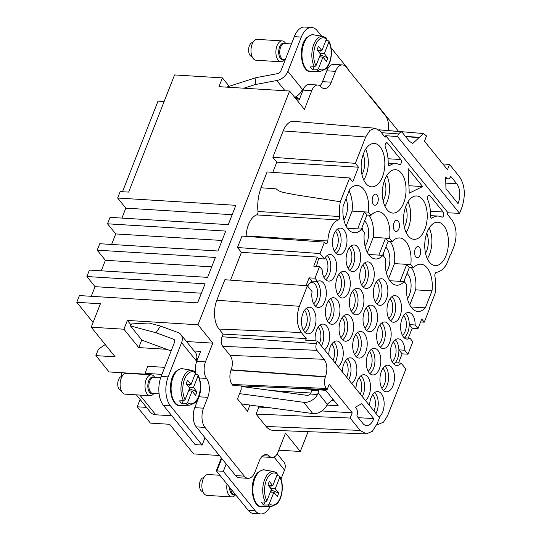 <?xml version="1.0" encoding="UTF-8"?>
<svg xmlns="http://www.w3.org/2000/svg" width="541" height="541" viewBox="0 0 541 541"><rect width="100%" height="100%" fill="white"/><g stroke="black" fill="none" stroke-linecap="round" stroke-linejoin="round"><path stroke-width="0.81" d="M174.554 74.935L128.636 192.102L120.17 191.582L117.647 198.026L235.835 205.31L228.261 224.643L110.066 217.36L107.544 223.805L225.732 231.081L217.928 251.004L99.74 243.72L97.211 250.165L215.399 257.448L207.595 277.364L89.407 270.087L86.878 276.532L205.073 283.809L197.607 302.852L79.419 295.569L76.781 302.311L100.416 303.765L91.233 327.197L123.916 329.212L127.358 320.421L197.986 324.776L289.591 91.023L218.97 86.668L222.412 77.884L174.554 74.935M229.195 86.283L222.412 77.884M296.779 99.923L299.119 100.065L303.021 90.104A12.186 6.62 -86.5 0 1 303.535 88.927A12.186 6.62 -86.5 0 1 309.067 84.504L317.824 85.038A12.186 6.62 -86.5 0 1 320.874 86.702A13.931 7.567 -86.5 0 0 324.363 88.596A13.931 7.567 -86.5 0 0 331.275 82.191L335.528 71.331A13.931 7.567 -86.5 0 1 342.446 64.927A13.931 7.567 -86.5 0 1 346.179 67.118L385.544 115.848A13.931 7.567 -86.5 0 1 388.222 130.564M117.647 198.026L125.823 208.15L232.157 214.703M107.544 223.805L115.72 233.928L222.053 240.475M97.211 250.165L105.387 260.289L211.72 266.841M86.878 276.532L95.054 286.656L201.387 293.202M289.591 91.023L304.427 109.39L311.772 90.645A12.186 6.62 -86.5 0 1 317.824 85.038M331.275 82.191L322.524 81.65A13.931 7.567 -86.5 0 1 320.015 85.897M322.524 81.65L326.778 70.797A13.931 7.567 -86.5 0 1 333.689 64.393L342.446 64.927M393.807 364.086A13.234 7.189 93.5 0 0 395.261 362.727L401.145 363.146L405.899 369.03L387.647 415.61L383.522 422.129L378.335 424.36L376.969 424.137M420.6 321.983L424.266 322.166L421.75 319.048L418.017 328.57L412.181 328.211L409.253 324.58C409.01 330.808 407.285 335.204 404.086 337.76L409.97 338.186L412.857 341.75L407.975 354.199L402.139 353.841L398.561 362.964M412.181 328.211L408.32 338.064M365.696 136.968L283.166 130.929L272.84 157.289L355.363 163.335L365.696 136.968L369.936 130.34L375.265 128.231L380.235 131.206L385.138 137.279L385.753 135.703L397.54 136.562L459.573 213.364L448.016 212.789L447.4 214.364L451.999 220.059C456.651 227.227 457.321 235.971 454 246.297L451.025 253.885A2.09 1.136 93.5 0 0 450.308 254.784L446.907 263.46A6.965 3.78 93.5 0 1 446.23 264.813A28.558 15.513 93.5 0 1 436.35 272.346A2.786 1.515 93.5 0 0 434.883 276.201A29.944 16.264 93.5 0 1 435.322 291.984A6.965 3.78 93.5 0 1 434.639 294.764L429.879 306.923A2.09 1.136 93.5 0 0 429.649 308.431L424.266 322.166M459.573 213.364L461.872 207.507C465.747 195.436 464.969 185.211 459.532 176.833L449.537 164.457L442.822 163.916M397.54 136.562L398.575 133.931L401.003 131.713L402.267 132.471L409.53 141.465L412.824 143.433L423.447 133.546L426.524 135.967L424.475 141.201L447.488 169.691L449.537 164.457M283.166 130.929A20.896 11.347 -86.5 0 1 283.903 129.225A20.896 11.347 -86.5 0 1 293.675 121.333L375.265 128.231M355.363 163.335L358.487 167.196L276.776 162.165L272.84 157.289M358.487 167.196L352.746 181.844L349.621 177.975L340.316 201.732A29.944 16.264 93.5 0 0 339.68 216.522A2.786 1.515 93.5 0 1 338.362 219.944A21.938 11.916 93.5 0 0 327.826 240.975A2.786 1.515 93.5 0 1 326.142 243.693A2.786 1.515 93.5 0 1 325.398 243.261L324.485 242.131L320.008 253.553L237.479 247.514L241.955 236.086L324.485 242.131M276.776 162.165L272.779 172.356M340.316 201.732L293.168 194.449C287.413 192.812 280.008 192.853 276.248 188.877L260.897 187.754L267.098 171.937L349.621 177.975M276.248 188.877L260.897 187.754M261.053 187.943A29.944 16.264 93.5 0 0 257.969 211.49L339.68 216.522M246.074 236.39A2.786 1.515 93.5 0 0 246.114 235.937A21.938 11.916 93.5 0 1 256.65 214.905A2.786 1.515 93.5 0 0 257.969 211.49M317.29 257.056L313.733 266.138L319.569 266.497L322.145 269.689A13.329 7.243 93.5 0 0 322.767 274.199A13.329 7.243 93.5 0 0 328.522 281.097A13.329 7.243 93.5 0 0 335.258 274.821A13.329 7.243 93.5 0 0 336.042 261.398A13.329 7.243 93.5 0 0 330.159 254.493A13.329 7.243 93.5 0 0 324.37 258.956L318.575 258.645L317.29 257.056L241.414 252.383L237.479 247.514M324.37 258.956L320.008 253.553M241.414 252.383L230.534 280.15M306.078 285.675L309.141 277.858L311.772 281.117L317.553 281.401L314.977 278.216L309.141 277.858M319.569 266.497L314.977 278.216M326.237 388.431L232.15 384.475L233.056 385.605L327.149 389.554L326.237 388.431C324.208 385.3 323.917 381.479 325.364 376.969L325.479 376.678C327.677 369.841 327.237 364.059 324.16 359.312L230.067 355.363L222.804 346.362A6.965 3.78 -86.5 0 1 222.067 336.759L223.102 334.122L219.017 329.056A20.896 11.347 -86.5 0 1 216.211 323.849A20.896 11.347 -86.5 0 1 216.177 302.054A20.896 11.347 -86.5 0 1 216.819 300.235L224.853 279.731L307.376 285.776L312.069 291.585A13.329 7.243 93.5 0 0 312.441 300.559A13.329 7.243 93.5 0 0 318.189 307.464A13.329 7.243 93.5 0 0 324.925 301.188A13.329 7.243 93.5 0 0 325.709 287.758A13.329 7.243 93.5 0 0 319.826 280.853A13.329 7.243 93.5 0 0 317.553 281.401M307.376 285.776L299.342 306.28C296.022 316.607 296.691 325.351 301.344 332.519L219.017 329.056M111.595 244.451L115.72 233.928M101.262 270.818L105.387 260.289M91.273 296.299L95.054 286.656M121.928 218.091L125.823 208.15M402.139 353.841L398.9 349.831L404.796 350.264A13.329 7.243 93.5 0 0 404.168 345.753A13.329 7.243 93.5 0 0 398.291 338.842A13.329 7.243 93.5 0 0 391.643 345.226A13.329 7.243 93.5 0 0 390.9 358.548A13.329 7.243 93.5 0 0 396.648 365.452A13.329 7.243 93.5 0 0 401.145 363.146M395.261 362.727C397.777 359.515 398.988 355.214 398.9 349.831A13.234 7.189 93.5 0 0 398.284 345.435A13.234 7.189 93.5 0 0 395.295 339.849M418.017 328.57L415.136 324.999A13.329 7.243 93.5 0 0 414.501 319.386A13.329 7.243 93.5 0 0 408.624 312.482A13.329 7.243 93.5 0 0 401.977 318.865A13.329 7.243 93.5 0 0 401.233 332.188A13.329 7.243 93.5 0 0 406.981 339.085A13.329 7.243 93.5 0 0 409.97 338.186M405.628 313.482A13.234 7.189 93.5 0 1 408.617 319.075A13.234 7.189 93.5 0 1 409.253 324.58L415.136 324.999M407.975 354.199L404.796 350.264M448.016 212.789L385.753 135.703M318.575 258.645L316.444 266.307M325.675 279.731A13.234 7.189 93.5 0 0 330.152 261.087A13.234 7.189 93.5 0 0 327.17 255.494M311.772 281.117L309.073 283.646L307.694 286.162M223.102 334.122L306.247 338.585L301.344 332.519M269.729 407.738L258.828 407.062L256.069 414.095L350.162 418.044L360.157 430.42L366.264 433.916L372.33 431.305L377.151 423.684L379.451 417.821L317.418 341.026L305.624 340.161L306.247 338.585M315.342 306.098A13.234 7.189 93.5 0 0 319.826 287.447A13.234 7.189 93.5 0 0 316.167 281.334M324.16 359.312L316.891 350.318C315.714 348.499 315.545 346.281 316.384 343.663L317.418 341.026M347.39 228.234L361.76 229.12A23.682 12.862 93.5 0 1 354.328 232.731A23.682 12.862 93.5 0 1 343.143 206.067L349.804 189.073A23.682 12.862 93.5 0 1 352.604 186.713A4.876 2.651 93.5 0 0 353.902 186.05A23.682 12.862 93.5 0 1 357.236 185.462A23.682 12.862 93.5 0 1 368.421 212.126L352.083 211.118A23.682 12.862 93.5 0 0 349.06 190.959M357.675 228.87L364.336 211.876L366.913 215.061L370.998 215.311L368.421 212.126M369.03 215.19A23.682 12.862 93.5 0 1 373.276 237.364L389.621 238.371A23.682 12.862 93.5 0 0 378.436 211.707A23.682 12.862 93.5 0 0 370.998 215.311M390.223 241.435A23.682 12.862 93.5 0 1 394.477 263.602L410.815 264.61A23.682 12.862 93.5 0 0 399.63 237.945A23.682 12.862 93.5 0 0 392.191 241.556L388.107 241.306L385.537 238.114L378.876 255.115L382.96 255.366L385.53 258.551A23.682 12.862 93.5 0 0 396.722 285.215A23.682 12.862 93.5 0 0 404.154 281.611L406.731 284.796A23.682 12.862 93.5 0 0 417.916 311.46A23.682 12.862 93.5 0 0 425.354 307.849L410.977 306.963M392.191 241.556L389.621 238.371M411.424 267.68A23.682 12.862 93.5 0 1 415.671 289.848L432.016 290.855A23.682 12.862 93.5 0 0 420.83 264.191A23.682 12.862 93.5 0 0 413.392 267.795L409.307 267.545L406.731 264.36L400.07 281.354L404.154 281.611M413.392 267.795L410.815 264.61M432.016 290.855L425.354 307.849M415.671 289.848L409.747 304.955M389.784 280.725L400.07 281.354M368.583 254.48L378.876 255.115M361.76 229.12L364.336 232.312A23.682 12.862 93.5 0 0 375.522 258.977A23.682 12.862 93.5 0 0 382.96 255.366M380.181 347.214A13.234 7.189 93.5 0 0 384.658 328.57A13.234 7.189 93.5 0 0 381.675 322.977M390.541 328.881A13.329 7.243 93.5 0 0 384.665 321.969A13.329 7.243 93.5 0 0 378.017 328.36A13.329 7.243 93.5 0 0 377.273 341.682A13.329 7.243 93.5 0 0 383.021 348.58A13.329 7.243 93.5 0 0 389.763 342.304A13.329 7.243 93.5 0 0 390.541 328.881M363.261 287.109A13.234 7.189 93.5 0 0 367.738 268.464A13.234 7.189 93.5 0 0 364.749 262.872M373.621 268.776A13.329 7.243 93.5 0 0 367.745 261.871A13.329 7.243 93.5 0 0 361.097 268.255A13.329 7.243 93.5 0 0 360.353 281.577A13.329 7.243 93.5 0 0 366.101 288.475A13.329 7.243 93.5 0 0 372.844 282.199A13.329 7.243 93.5 0 0 373.621 268.776M321.435 345.997A13.234 7.189 93.5 0 0 323.119 330.679A13.234 7.189 93.5 0 0 320.13 325.094M324.492 349.777A13.329 7.243 93.5 0 0 329.002 330.997A13.329 7.243 93.5 0 0 323.119 324.086A13.329 7.243 93.5 0 0 315.22 340.864M328.969 322.963A13.234 7.189 93.5 0 0 333.452 304.319A13.234 7.189 93.5 0 0 330.463 298.727M339.335 304.63A13.329 7.243 93.5 0 0 333.452 297.726A13.329 7.243 93.5 0 0 326.805 304.11A13.329 7.243 93.5 0 0 326.067 317.432A13.329 7.243 93.5 0 0 331.816 324.329A13.329 7.243 93.5 0 0 338.551 318.054A13.329 7.243 93.5 0 0 339.335 304.63M339.302 296.603A13.234 7.189 93.5 0 0 343.778 277.959A13.234 7.189 93.5 0 0 340.796 272.366M349.669 278.27A13.329 7.243 93.5 0 0 343.785 271.359A13.329 7.243 93.5 0 0 337.138 277.749A13.329 7.243 93.5 0 0 336.394 291.072A13.329 7.243 93.5 0 0 342.149 297.969A13.329 7.243 93.5 0 0 348.884 291.694A13.329 7.243 93.5 0 0 349.669 278.27M349.635 270.243A13.234 7.189 93.5 0 0 354.112 251.592A13.234 7.189 93.5 0 0 351.123 246.006M359.995 251.903A13.329 7.243 93.5 0 0 354.118 244.999A13.329 7.243 93.5 0 0 347.471 251.382A13.329 7.243 93.5 0 0 346.727 264.705A13.329 7.243 93.5 0 0 352.475 271.609A13.329 7.243 93.5 0 0 359.217 265.333A13.329 7.243 93.5 0 0 359.995 251.903M376.888 303.981A13.234 7.189 93.5 0 0 381.364 285.33A13.234 7.189 93.5 0 0 378.375 279.744M373.98 298.449A13.329 7.243 93.5 0 0 379.728 305.347A13.329 7.243 93.5 0 0 386.47 299.072A13.329 7.243 93.5 0 0 387.248 285.648A13.329 7.243 93.5 0 0 381.371 278.737A13.329 7.243 93.5 0 0 374.724 285.127A13.329 7.243 93.5 0 0 373.98 298.449M366.555 330.341A13.234 7.189 93.5 0 0 371.031 311.697A13.234 7.189 93.5 0 0 368.049 306.105M363.647 324.81A13.329 7.243 93.5 0 0 369.402 331.707A13.329 7.243 93.5 0 0 376.137 325.432A13.329 7.243 93.5 0 0 376.915 312.008A13.329 7.243 93.5 0 0 371.038 305.104A13.329 7.243 93.5 0 0 364.391 311.488A13.329 7.243 93.5 0 0 363.647 324.81M356.221 356.708A13.234 7.189 93.5 0 0 360.698 338.057A13.234 7.189 93.5 0 0 357.716 332.472M353.314 351.17A13.329 7.243 93.5 0 0 359.068 358.074A13.329 7.243 93.5 0 0 365.804 351.799A13.329 7.243 93.5 0 0 366.588 338.375A13.329 7.243 93.5 0 0 360.705 331.464A13.329 7.243 93.5 0 0 354.057 337.848A13.329 7.243 93.5 0 0 353.314 351.17M348.688 379.735A13.234 7.189 93.5 0 0 350.372 364.424A13.234 7.189 93.5 0 0 347.383 358.832M351.738 383.522A13.329 7.243 93.5 0 0 356.255 364.735A13.329 7.243 93.5 0 0 350.372 357.824A13.329 7.243 93.5 0 0 342.352 371.89M390.514 320.854A13.234 7.189 93.5 0 0 394.991 302.203A13.234 7.189 93.5 0 0 392.002 296.617M387.606 315.315A13.329 7.243 93.5 0 0 393.354 322.22A13.329 7.243 93.5 0 0 400.097 315.944A13.329 7.243 93.5 0 0 400.874 302.514A13.329 7.243 93.5 0 0 394.998 295.609A13.329 7.243 93.5 0 0 388.35 301.993A13.329 7.243 93.5 0 0 387.606 315.315M352.928 313.476A13.234 7.189 93.5 0 0 357.405 294.825A13.234 7.189 93.5 0 0 354.423 289.239M363.295 295.136A13.329 7.243 93.5 0 0 357.412 288.231A13.329 7.243 93.5 0 0 350.764 294.615A13.329 7.243 93.5 0 0 350.02 307.937A13.329 7.243 93.5 0 0 355.775 314.842A13.329 7.243 93.5 0 0 362.511 308.566A13.329 7.243 93.5 0 0 363.295 295.136M342.595 339.836A13.234 7.189 93.5 0 0 347.079 321.192A13.234 7.189 93.5 0 0 344.09 315.599M352.962 321.503A13.329 7.243 93.5 0 0 347.079 314.591A13.329 7.243 93.5 0 0 340.431 320.982A13.329 7.243 93.5 0 0 339.687 334.304A13.329 7.243 93.5 0 0 345.442 341.202A13.329 7.243 93.5 0 0 352.177 334.926A13.329 7.243 93.5 0 0 352.962 321.503M335.062 362.869A13.234 7.189 93.5 0 0 336.745 347.552A13.234 7.189 93.5 0 0 333.756 341.966M338.111 366.649A13.329 7.243 93.5 0 0 342.629 347.863A13.329 7.243 93.5 0 0 336.745 340.958A13.329 7.243 93.5 0 0 328.725 355.024M369.848 373.574A13.234 7.189 93.5 0 0 374.325 354.93A13.234 7.189 93.5 0 0 371.342 349.344M380.215 355.241A13.329 7.243 93.5 0 0 374.331 348.336A13.329 7.243 93.5 0 0 367.684 354.72A13.329 7.243 93.5 0 0 366.94 368.042A13.329 7.243 93.5 0 0 372.695 374.94A13.329 7.243 93.5 0 0 379.43 368.664A13.329 7.243 93.5 0 0 380.215 355.241M362.308 396.607A13.234 7.189 93.5 0 0 363.998 381.29A13.234 7.189 93.5 0 0 361.009 375.704M365.364 400.394A13.329 7.243 93.5 0 0 369.882 381.608A13.329 7.243 93.5 0 0 363.998 374.697A13.329 7.243 93.5 0 0 355.978 388.763M383.474 390.446A13.234 7.189 93.5 0 0 387.951 371.802A13.234 7.189 93.5 0 0 384.969 366.21M393.841 372.113A13.329 7.243 93.5 0 0 387.958 365.202A13.329 7.243 93.5 0 0 381.31 371.593A13.329 7.243 93.5 0 0 380.566 384.915A13.329 7.243 93.5 0 0 386.321 391.812A13.329 7.243 93.5 0 0 393.057 385.537A13.329 7.243 93.5 0 0 393.841 372.113M375.934 413.48A13.234 7.189 93.5 0 0 377.625 398.162A13.234 7.189 93.5 0 0 374.636 392.577M378.991 417.26A13.329 7.243 93.5 0 0 383.508 398.474A13.329 7.243 93.5 0 0 377.625 391.569A13.329 7.243 93.5 0 0 369.604 405.635M305.009 332.458A13.234 7.189 93.5 0 0 309.493 313.814A13.234 7.189 93.5 0 0 306.504 308.221M315.376 314.125A13.329 7.243 93.5 0 0 309.493 307.214A13.329 7.243 93.5 0 0 302.852 313.604A13.329 7.243 93.5 0 0 302.108 326.926A13.329 7.243 93.5 0 0 307.856 333.824A13.329 7.243 93.5 0 0 314.598 327.548A13.329 7.243 93.5 0 0 315.376 314.125M424.151 201.793A21.728 11.801 93.5 0 0 416.584 195.95A21.728 11.801 93.5 0 0 404.803 209.468A21.728 11.801 93.5 0 0 406.636 233.496A21.728 11.801 93.5 0 0 413.912 239.318A21.728 11.801 93.5 0 0 425.923 226.07A21.728 11.801 93.5 0 0 424.151 201.793M406.129 232.495A21.356 11.598 93.5 0 0 408.022 201.773M367.67 185.252A21.728 11.801 -86.5 0 1 361.618 160.765A21.728 11.801 -86.5 0 1 374.189 143.46A21.728 11.801 -86.5 0 1 378.335 145.062A21.728 11.801 -86.5 0 1 384.34 169.82A21.728 11.801 -86.5 0 1 371.518 186.834A21.728 11.801 -86.5 0 1 367.67 185.252M365.635 149.282A21.356 11.598 -86.5 0 1 363.741 180.004M445.351 228.031A21.728 11.801 93.5 0 0 437.777 222.189A21.728 11.801 93.5 0 0 425.997 235.707A21.728 11.801 93.5 0 0 427.83 259.741A21.728 11.801 93.5 0 0 435.106 265.563A21.728 11.801 93.5 0 0 447.116 252.316A21.728 11.801 93.5 0 0 445.351 228.031M427.329 258.733A21.356 11.598 93.5 0 0 429.223 228.011M386.829 175.527A21.356 11.598 -86.5 0 1 384.935 206.249M399.528 171.301A21.728 11.801 -86.5 0 1 405.54 196.058A21.728 11.801 -86.5 0 1 392.719 213.08A21.728 11.801 -86.5 0 1 388.871 211.497A21.728 11.801 -86.5 0 1 382.812 187.003A21.728 11.801 -86.5 0 1 395.39 169.705A21.728 11.801 -86.5 0 1 399.528 171.301M336.008 253.371A13.234 7.189 93.5 0 0 340.485 234.72A13.234 7.189 93.5 0 0 337.496 229.134M346.368 235.037A13.329 7.243 93.5 0 0 340.492 228.126A13.329 7.243 93.5 0 0 333.844 234.51A13.329 7.243 93.5 0 0 333.1 247.832A13.329 7.243 93.5 0 0 338.849 254.737A13.329 7.243 93.5 0 0 345.591 248.461A13.329 7.243 93.5 0 0 346.368 235.037M373.385 204.349A5.572 3.03 93.5 0 0 374.879 205.222A5.572 3.03 93.5 0 0 378.044 201.313A5.572 3.03 93.5 0 0 377.057 194.976A5.572 3.03 93.5 0 0 375.562 194.104A5.572 3.03 93.5 0 0 372.397 198.013A5.572 3.03 93.5 0 0 373.385 204.349M415.779 256.833A5.572 3.03 93.5 0 0 417.267 257.712A5.572 3.03 93.5 0 0 420.431 253.797A5.572 3.03 93.5 0 0 419.451 247.46A5.572 3.03 93.5 0 0 417.956 246.588A5.572 3.03 93.5 0 0 414.791 250.497A5.572 3.03 93.5 0 0 415.779 256.833M400.786 159.534A2.786 1.515 93.5 0 1 401.28 162.706A2.786 1.515 93.5 0 1 399.698 164.66A2.786 1.515 93.5 0 1 399.353 164.565A27.862 15.134 93.5 0 0 395.911 163.598A27.862 15.134 93.5 0 0 389.676 165.58A2.09 1.136 93.5 0 1 389.209 165.729A2.09 1.136 93.5 0 1 388.195 163.754A27.862 15.134 93.5 0 0 385.375 147.26A2.786 1.515 93.5 0 1 385.307 144.251A2.786 1.515 93.5 0 1 386.788 142.689A2.786 1.515 93.5 0 1 387.532 143.128L400.786 159.534L388.025 158.75M443.18 212.018A2.786 1.515 93.5 0 1 443.674 215.19A2.786 1.515 93.5 0 1 442.092 217.144A2.786 1.515 93.5 0 1 441.747 217.049A27.862 15.134 93.5 0 0 438.305 216.082A27.862 15.134 93.5 0 0 432.07 218.07A2.09 1.136 93.5 0 1 431.596 218.219A2.09 1.136 93.5 0 1 430.589 216.238A27.862 15.134 93.5 0 0 427.769 199.744A2.786 1.515 93.5 0 1 427.701 196.741A2.786 1.515 93.5 0 1 429.182 195.173A2.786 1.515 93.5 0 1 429.926 195.612L443.18 212.018L430.42 211.233M394.578 230.594A5.572 3.03 93.5 0 0 396.073 231.467A5.572 3.03 93.5 0 0 399.238 227.558A5.572 3.03 93.5 0 0 398.25 221.222A5.572 3.03 93.5 0 0 396.756 220.343A5.572 3.03 93.5 0 0 393.591 224.251A5.572 3.03 93.5 0 0 394.578 230.594M422.622 186.571L409.26 193.137L408.09 168.576L422.622 186.571L408.908 185.725M392.11 361.78A11.145 6.052 93.5 0 0 395.545 346.335A11.145 6.052 93.5 0 0 393.334 341.926M402.443 335.413A11.145 6.052 93.5 0 0 405.872 319.974A11.145 6.052 93.5 0 0 403.667 315.565M456.793 183.818L450.741 176.319A5.572 3.03 -86.5 0 1 447.975 178.882A5.572 3.03 -86.5 0 1 446.481 178.009L445.649 176.981L445.946 188.66L458.024 203.612A13.931 7.567 -86.5 0 0 456.793 183.818L445.804 183.142M323.978 277.425A11.145 6.052 93.5 0 0 327.413 261.986A11.145 6.052 93.5 0 0 325.202 257.577M313.652 303.792A11.145 6.052 93.5 0 0 317.08 288.346A11.145 6.052 93.5 0 0 312.198 282.571A11.145 6.052 93.5 0 0 308.546 284.471M361.983 227.646A10.604 5.762 -86.5 0 1 362.673 230.25M383.867 256.488A10.604 5.762 93.5 0 0 383.177 253.885M366.264 433.916L272.765 430.298A24.379 13.241 -86.5 0 1 266.064 426.464L256.069 414.095M352.083 211.118L346.159 226.226M343.833 219.795A14.783 8.027 93.5 0 0 346.037 198.669M366.913 215.061L361.408 229.1M373.276 237.364L367.359 252.471M365.026 246.04A14.783 8.027 93.5 0 0 364.607 220.944M388.107 241.306L382.609 255.345M394.477 263.602L388.553 278.716M386.227 272.279A14.783 8.027 93.5 0 0 387.789 249.786A14.783 8.027 93.5 0 0 385.801 247.19M409.307 267.545L403.802 281.584M407.42 298.524A14.783 8.027 93.5 0 0 408.989 276.032A14.783 8.027 93.5 0 0 407.001 273.428M378.484 344.908A11.145 6.052 93.5 0 0 381.919 329.462A11.145 6.052 93.5 0 0 379.708 325.06M361.564 284.803A11.145 6.052 93.5 0 0 364.992 269.364A11.145 6.052 93.5 0 0 362.788 264.955M319.427 343.515A11.145 6.052 93.5 0 0 320.373 331.579A11.145 6.052 93.5 0 0 318.169 327.17M327.278 320.657A11.145 6.052 93.5 0 0 330.707 305.219A11.145 6.052 93.5 0 0 328.495 300.81M337.604 294.297A11.145 6.052 93.5 0 0 341.04 278.852A11.145 6.052 93.5 0 0 338.828 274.449M347.937 267.937A11.145 6.052 93.5 0 0 351.373 252.491A11.145 6.052 93.5 0 0 349.161 248.082M375.19 301.675A11.145 6.052 93.5 0 0 378.619 286.23A11.145 6.052 93.5 0 0 376.414 281.827M364.857 328.035A11.145 6.052 93.5 0 0 368.293 312.597A11.145 6.052 93.5 0 0 366.081 308.187M354.524 354.402A11.145 6.052 93.5 0 0 357.959 338.957A11.145 6.052 93.5 0 0 355.748 334.548M346.68 377.253A11.145 6.052 93.5 0 0 347.626 365.324A11.145 6.052 93.5 0 0 345.422 360.915M388.817 318.548A11.145 6.052 93.5 0 0 392.245 303.102A11.145 6.052 93.5 0 0 390.041 298.693M351.231 311.17A11.145 6.052 93.5 0 0 354.666 295.724A11.145 6.052 93.5 0 0 352.455 291.315M340.904 337.53A11.145 6.052 93.5 0 0 344.333 322.084A11.145 6.052 93.5 0 0 342.122 317.682M333.053 360.387A11.145 6.052 93.5 0 0 334 348.451A11.145 6.052 93.5 0 0 331.795 344.042M368.151 371.268A11.145 6.052 93.5 0 0 371.586 355.829A11.145 6.052 93.5 0 0 369.375 351.42M360.306 394.125A11.145 6.052 93.5 0 0 361.253 382.189A11.145 6.052 93.5 0 0 359.041 377.787M381.777 388.14A11.145 6.052 93.5 0 0 385.212 372.702A11.145 6.052 93.5 0 0 383.001 368.293M373.932 410.998A11.145 6.052 93.5 0 0 374.879 399.062A11.145 6.052 93.5 0 0 372.668 394.653M303.318 330.152A11.145 6.052 93.5 0 0 306.747 314.706A11.145 6.052 93.5 0 0 304.542 310.304M404.323 227.004A14.783 8.027 93.5 0 0 405.561 206.993M361.936 174.52A14.783 8.027 93.5 0 0 363.167 154.51M425.524 253.249A14.783 8.027 93.5 0 0 426.754 233.239M383.129 200.765A14.783 8.027 93.5 0 0 384.36 180.748M334.311 251.065A11.145 6.052 93.5 0 0 337.746 235.619A11.145 6.052 93.5 0 0 335.535 231.217M405.067 282.733A10.604 5.762 93.5 0 0 404.37 280.13M278.811 450.166L300.329 451.492L285.492 433.118L278.148 451.863A12.186 6.62 93.5 0 1 272.096 457.47A12.186 6.62 93.5 0 1 269.344 456.124A13.931 7.567 93.5 0 0 266.192 454.589A13.931 7.567 93.5 0 0 259.281 460.993L254.994 471.928A13.931 7.567 93.5 0 1 248.082 478.332A13.931 7.567 93.5 0 1 244.349 476.148L204.985 427.41L196.227 426.869L235.592 475.607A13.931 7.567 93.5 0 0 239.325 477.791L248.082 478.332M261.952 456.563A12.186 6.62 93.5 0 0 263.345 456.929L272.096 457.47M196.227 426.869A13.931 7.567 93.5 0 1 194.76 407.657L203.517 408.191A13.931 7.567 93.5 0 0 204.985 427.41M203.517 408.191L207.771 397.337A13.931 7.567 93.5 0 0 206.547 378.43A12.186 6.62 93.5 0 1 205.472 361.888L212.823 343.143L197.986 324.776M194.76 407.657L199.014 396.796A13.931 7.567 93.5 0 0 200.549 387.512M194.145 350.994L200.623 351.393L196.721 361.347A12.186 6.62 93.5 0 0 196.275 362.626A12.186 6.62 93.5 0 0 195.646 372.303M195.666 372.411A12.186 6.62 93.5 0 0 196.167 374.521M186.496 341.52L212.823 343.143M141.756 339.924L138.753 347.579L166.655 349.297M230.067 355.363A10.448 5.674 -86.5 0 1 231.169 369.773L325.479 376.678M232.15 384.475A10.448 5.674 -86.5 0 1 231.054 370.064L231.169 369.773M327.149 389.554L329.199 384.326L352.211 412.817L321.902 410.95M326.967 405.087L338.206 405.777L325.689 390.284L285.411 387.802M258.828 407.062L258.098 406.156M241.083 385.936L241.178 389.561L237.506 398.933L247.494 411.309L249.942 405.053M352.211 412.817L350.162 418.044M362.889 423.427L356.837 415.934A5.572 3.03 -86.5 0 0 356.248 408.245L355.417 407.217L361.686 403.667L373.763 418.612A13.931 7.567 -86.5 0 1 366.629 425.618A13.931 7.567 -86.5 0 1 362.889 423.427M138.753 347.579L123.916 329.212M131.064 325.006L127.358 320.421M140.45 399.88L139.754 400.36L137.225 406.798L146.503 407.373M251.335 387.802L250.138 386.321M250.639 386.342L251.876 387.877M145.718 374.196L109.066 371.938L95.892 355.626L98.421 349.182L105.258 344.563M300.329 451.492L308.1 431.664M137.225 406.798L150.398 423.109L169.658 424.293L193.583 453.913L219.355 455.502M93.079 322.49L76.781 302.311M163.341 405.27A20.896 11.347 93.5 0 1 161.144 376.448L174.574 342.176A3.483 2.516 141.1 0 0 174.364 339.809A3.483 2.516 141.1 0 0 173.519 339.214L156.024 332.749L130.449 325.925L131.801 323.903L148.998 323.004L160.494 326.067L177.996 332.532A11.841 8.548 141.1 0 1 180.87 334.554A11.841 8.548 141.1 0 1 181.58 342.609L168.15 376.881A20.896 11.347 93.5 0 0 170.341 405.703L202.138 445.067L195.72 444.668A4.179 1.792 -158.6 0 0 195.159 444.661L163.341 405.27L170.341 405.703M196.755 358.277L196.748 358.277A11.841 8.548 141.1 0 1 197.871 358.413M95.892 355.626L115.152 356.817L91.233 327.197M164.707 367.346L147.774 366.304L145.022 373.337L161.955 374.379M373.763 418.612L358.23 417.659M164.133 101.519L158.013 101.14L122.509 191.73M321.672 36.193L317.283 30.763A20.896 11.347 93.5 0 0 311.677 27.483L304.671 27.05A20.896 11.347 93.5 0 0 294.304 36.66L280.874 70.932A3.483 2.516 -38.9 0 1 277.601 73.623L255.981 77.681L255.129 84.585L276.755 80.528A11.841 8.548 -38.9 0 0 287.88 71.358L302.541 89.515L301.885 90.523A11.841 8.548 141.1 0 1 294.723 97.38M311.677 27.483A20.896 11.347 93.5 0 0 301.31 37.086L287.88 71.358M243.856 88.203L255.129 84.585M226.537 87.135L255.981 77.681M296.711 99.842L298.003 99.923A3.483 2.516 141.1 0 0 299.234 99.76M369.78 96.339L370.274 96.366L398.602 131.443M370.118 96.758L370.274 96.366M331.065 47.824L349.073 70.127L348.925 70.513M303.535 88.927A3.483 1.893 93.5 0 0 302.541 89.515M300.532 92.66L301.242 93.539A3.483 1.893 -86.5 0 1 301.513 93.951M277.208 453.831L283.822 462.021A11.841 8.548 141.1 0 1 284.532 470.068L274.03 457.071M280.989 479.116L284.532 470.068M145.975 374.514L145.022 373.337M136.393 394.856L150.459 412.269A11.841 8.548 141.1 0 0 155.761 414.785L171.828 415.779M130.442 373.56A3.483 2.516 141.1 0 1 129.718 373.209M239.582 393.632L303.684 402.321A11.841 8.548 141.1 0 0 317.52 394.49L318.101 392.922A6.965 3.78 93.5 0 0 318.385 390.758L311.379 390.332A6.965 3.78 93.5 0 1 311.095 392.489L310.23 394.037A3.483 2.516 141.1 0 1 306.923 395.336L241.097 386.416M156.024 332.749L160.494 326.067M130.449 325.925L141.952 340.174L171.132 350.953M318.101 392.922L327.373 404.404L326.602 405.736A11.841 8.548 141.1 0 1 312.772 413.567L241.523 403.911M121.157 390.433L121.103 390.426A6.965 3.78 -86.5 0 1 117.776 385.091A6.965 3.78 -86.5 0 1 119.974 377.375A6.965 3.78 -86.5 0 1 121.955 376.522A11.841 8.548 141.1 0 1 121.515 372.702M205.005 437.743L202.138 445.067M221.35 457.97L216.305 470.846A4.179 1.792 -158.6 0 0 216.914 470.913L223.332 471.306L255.129 510.67A20.896 11.347 93.5 0 0 260.735 513.95A20.896 11.347 93.5 0 0 270.162 506.457M216.305 470.846L248.123 510.237A20.896 11.347 93.5 0 0 253.729 513.517L260.735 513.95M226.206 463.982L223.332 471.306M196.275 362.626A3.483 1.893 93.5 0 1 196.241 360.759L196.505 359.427A11.841 8.548 -38.9 0 0 195.402 352.549L180.87 334.554M327.373 404.404A6.965 3.78 -86.5 0 1 328.414 403.18L333.04 399.38M311.379 390.332L311.42 389.405M318.385 390.758L318.426 389.831M299.43 99.26A28.558 12.24 -158.6 0 0 295.332 98.131M295.481 97.36L294.96 97.265M252.025 56.501L251.964 56.494A6.965 3.78 -86.5 0 1 248.637 51.158A6.965 3.78 -86.5 0 1 250.835 43.442A6.965 3.78 -86.5 0 1 252.823 42.59L252.877 42.597M282.219 40.913L257.313 39.378A10.448 5.674 93.5 0 0 254.338 40.663A10.448 5.674 93.5 0 0 251.044 52.227A10.448 5.674 93.5 0 0 256.028 60.234L280.935 61.769A10.448 5.674 -86.5 0 1 275.944 53.762A10.448 5.674 -86.5 0 1 279.244 42.191A10.448 5.674 -86.5 0 1 282.219 40.913A10.448 5.674 -86.5 0 1 285.709 43.571M284.722 59.557A10.448 5.674 -86.5 0 1 283.91 60.491A10.448 5.674 -86.5 0 1 280.935 61.769M328.867 42.029A16.088 8.737 -86.5 0 1 326.027 67.95A16.088 8.737 -86.5 0 1 318.419 68.687L322.957 57.116L326.439 61.424L327.812 57.914L324.329 53.6L328.867 42.029L328.854 41.163L328.265 40.778L325.905 40.413M318.419 68.687L316.891 69.803L312.86 69.911A17.88 9.711 -86.5 0 1 310.439 66.915L314.47 66.807A17.474 9.495 -86.5 0 1 317.459 38.492A17.474 9.495 -86.5 0 1 322.977 36.409L313.726 34.867A18.448 10.022 -86.5 0 0 307.903 37.059A18.448 10.022 -86.5 0 0 302.128 57.995A18.448 10.022 -86.5 0 0 311.46 71.642C300.87 73.569 297.313 45.64 307.146 37.268C310.75 34.881 312.941 34.076 313.726 34.867M326.446 39.033L321.909 50.604L318.426 46.289L317.053 49.806L320.536 54.114L315.998 65.684A16.088 8.737 -86.5 0 1 318.838 39.77A16.088 8.737 -86.5 0 1 326.446 39.033L325.844 37.782M315.998 65.684L314.47 66.807M314.071 66.814L312.86 69.911M319.934 56.927L320.712 54.952L320.367 54.533M320.461 50.509L319.535 52.883M321.909 50.604L317.472 50.327M324.329 53.6L319.893 53.329M327.812 57.914L320.712 54.952M322.957 57.116L319.44 56.9M202.916 491.654L202.855 491.647A6.965 3.78 -86.5 0 1 199.528 486.312A6.965 3.78 -86.5 0 1 201.725 478.596A6.965 3.78 -86.5 0 1 203.714 477.744L203.774 477.75M219.862 475.255L208.204 474.531A10.448 5.674 93.5 0 0 205.228 475.81A10.448 5.674 93.5 0 0 201.935 487.38A10.448 5.674 93.5 0 0 206.919 495.387L231.825 496.922A10.448 5.674 -86.5 0 1 227.037 484.127M235.599 494.731A10.448 5.674 -86.5 0 1 234.801 495.644A10.448 5.674 -86.5 0 1 231.825 496.922M279.758 477.182A16.088 8.737 -86.5 0 1 276.918 503.096A16.088 8.737 -86.5 0 1 269.31 503.84L273.847 492.269L277.33 496.577L278.703 493.067L275.227 488.753L279.758 477.182L279.744 476.317L279.156 475.931L276.796 475.566M269.31 503.84L267.781 504.956L263.751 505.064A17.88 9.711 -86.5 0 1 261.33 502.062L265.361 501.96A17.474 9.495 -86.5 0 1 268.35 473.645A17.474 9.495 -86.5 0 1 273.868 471.563L264.617 470.021A18.448 10.022 -86.5 0 0 258.794 472.212A18.448 10.022 -86.5 0 0 253.019 493.149A18.448 10.022 -86.5 0 0 262.351 506.789C251.761 508.723 248.204 480.793 258.037 472.421C261.641 470.034 263.832 469.23 264.617 470.021M277.337 474.18L272.799 485.757L269.317 481.443L267.944 484.959L271.426 489.267L266.889 500.838A16.088 8.737 -86.5 0 1 269.729 474.924A16.088 8.737 -86.5 0 1 277.337 474.18L276.735 472.935M266.889 500.838L265.361 501.96M264.962 501.967L263.751 505.064M270.825 492.08L271.602 490.105L271.264 489.686M271.352 485.662L270.426 488.036M272.799 485.757L268.363 485.48M275.227 488.753L270.784 488.482M278.703 493.067L271.602 490.105M273.847 492.269L270.331 492.053M151.352 374.845L126.452 373.31A10.448 5.674 93.5 0 0 123.47 374.588A10.448 5.674 93.5 0 0 120.176 386.159A10.448 5.674 93.5 0 0 125.167 394.166L150.067 395.701A10.448 5.674 -86.5 0 1 145.076 387.694A10.448 5.674 -86.5 0 1 148.376 376.123A10.448 5.674 -86.5 0 1 151.352 374.845A10.448 5.674 -86.5 0 1 154.841 377.503M153.854 393.49A10.448 5.674 -86.5 0 1 153.049 394.423A10.448 5.674 -86.5 0 1 150.067 395.701M197.999 375.961A16.088 8.737 -86.5 0 1 195.166 401.875A16.088 8.737 -86.5 0 1 187.551 402.619L192.089 391.048L195.571 395.356L196.951 391.84L193.468 387.532L197.999 375.961L197.986 375.096L197.397 374.71L195.037 374.345M187.551 402.619L186.023 403.735L181.992 403.843A17.88 9.711 -86.5 0 1 179.571 400.84L183.602 400.739A17.474 9.495 -86.5 0 1 186.598 372.418A17.474 9.495 -86.5 0 1 192.109 370.342L182.858 368.8A18.448 10.022 -86.5 0 0 177.035 370.991A18.448 10.022 -86.5 0 0 171.26 391.927A18.448 10.022 -86.5 0 0 180.599 405.567C170.002 407.501 166.452 379.572 176.278 371.2C179.882 368.813 182.074 368.008 182.858 368.8M195.578 372.959L191.047 384.529L187.565 380.222L186.185 383.738L189.668 388.046L185.13 399.616A16.088 8.737 -86.5 0 1 187.97 373.703A16.088 8.737 -86.5 0 1 195.578 372.959L194.976 371.714M185.13 399.616L183.602 400.739M183.21 400.746L181.992 403.843M189.066 390.859L189.844 388.884L189.506 388.465M189.593 384.441L188.667 386.808M191.047 384.529L186.604 384.259M193.468 387.532L189.032 387.255M196.951 391.84L189.844 388.884M192.089 391.048L188.579 390.832M311.772 90.645L303.021 90.104M335.528 71.331L326.778 70.797M419.268 137.36L405.398 136.346M419.153 137.651L405.655 136.663M398.575 133.931L381.419 132.673M256.65 214.905L338.362 219.944M246.114 235.937L327.826 240.975M299.342 306.28L216.819 300.235M316.384 343.663L222.067 336.759M388.763 165.526L389.676 165.58M385.99 143.034L387.532 143.128M431.15 218.009L432.07 218.07M428.384 195.517L429.926 195.612M360.157 430.42L266.064 426.464M316.891 350.318L222.804 346.362M262.879 455.725L269.344 456.124M235.592 475.607L244.349 476.148M207.771 397.337L199.014 396.796M199.264 377.983L206.547 378.43M196.721 361.347L205.472 361.888M325.364 376.969L231.054 370.064M331.579 400.583L334.142 400.739M272.272 390.643L310.919 393.023M445.676 177.962L446.481 178.009M294.304 36.66L301.31 37.086M276.755 80.528L284.999 90.739M302.69 89.353L303.318 89.393M301.242 93.539L301.662 93.566M155.761 414.785L139.835 395.072M173.519 339.214L174.77 340.756M303.684 402.321L312.772 413.567M161.144 376.448L168.15 376.881M248.123 510.237L255.129 510.67M216.914 470.913L221.776 458.504M196.241 360.759L181.58 342.609M317.52 394.49L310.23 394.037M284.187 59.53A8.419 4.571 -86.5 0 1 278.906 54.648A8.419 4.571 -86.5 0 1 281.394 44.078A8.419 4.571 -86.5 0 1 285.175 43.537M285.317 59.598L283.612 59.49A8.007 4.348 -86.5 0 1 279.785 53.349A8.007 4.348 -86.5 0 1 282.314 44.484A8.007 4.348 -86.5 0 1 284.593 43.503L291.457 43.929M311.46 71.642L320.833 71.243A17.474 9.495 -86.5 0 1 316.891 69.803M235.078 494.677A8.419 4.571 -86.5 0 1 229.573 487.272M235.585 494.711L234.503 494.643A8.007 4.348 -86.5 0 1 230.689 488.651M262.351 506.789L271.724 506.396A17.474 9.495 -86.5 0 1 267.781 504.956M153.326 393.456A8.419 4.571 -86.5 0 1 148.038 388.573A8.419 4.571 -86.5 0 1 150.533 378.003A8.419 4.571 -86.5 0 1 154.307 377.469M159.101 393.814L152.745 393.422A8.007 4.348 -86.5 0 1 148.917 387.282A8.007 4.348 -86.5 0 1 151.446 378.416A8.007 4.348 -86.5 0 1 153.732 377.435L160.63 377.861M180.599 405.567L189.965 405.168A17.474 9.495 -86.5 0 1 186.023 403.735M378.335 424.36L376.901 424.306M423.447 133.546L378.822 129.772M401.003 131.713L378.916 129.847M388.201 163.118L395.911 163.598M430.595 215.609L438.305 216.082M445.696 178.746L447.975 178.882M299.788 98.347L295.095 97.292M322.977 36.409L326.257 37.958M320.833 71.243L325.831 68.876C331.674 63.743 333.33 48.514 328.854 41.163M273.868 471.563L277.148 473.111M271.724 506.396L276.721 504.029C282.564 498.897 284.221 483.668 279.744 476.317M192.109 370.342L195.389 371.89M189.965 405.168L194.963 402.808C200.806 397.669 202.462 382.44 197.986 375.096"/></g></svg>
